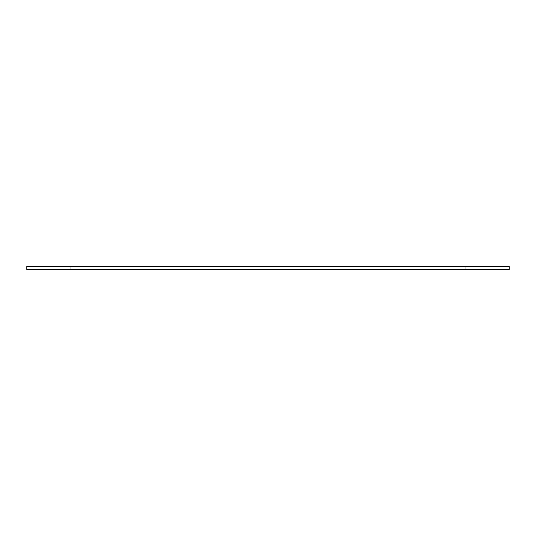 <?xml version="1.0" encoding="UTF-8"?>
<svg xmlns="http://www.w3.org/2000/svg" width="536" height="536" viewBox="0 0 536 536"><rect width="100%" height="100%" fill="white"/><g stroke="black" fill="none" stroke-linecap="round" stroke-linejoin="round"><path stroke-width="0.8" d="M465.094 269.38L465.094 266.62L509.2 266.62L509.2 269.38L26.8 269.38L26.8 266.62L70.906 266.62L70.906 269.38M465.094 266.62L70.906 266.62"/></g></svg>
